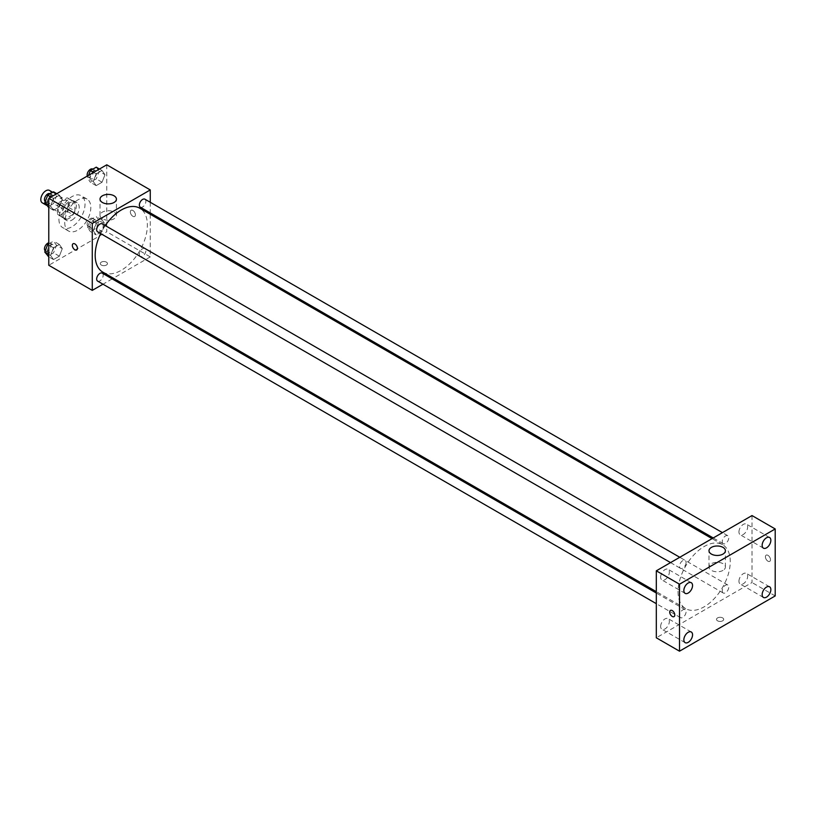 <?xml version="1.0" encoding="UTF-8"?>
<svg xmlns="http://www.w3.org/2000/svg" width="816" height="816" viewBox="0 0 816 816"><rect width="100%" height="100%" fill="white"/><g stroke="black" fill="none" stroke-linecap="round" stroke-linejoin="round"><path stroke-width="0.61" stroke-dasharray="4.08 3.06" d="M42.289 202.837A7.181 4.141 120 0 0 49.46 198.696A7.181 4.141 120 0 0 49.46 190.414M58.201 209.6A7.181 4.141 120 0 0 59.69 212.884A7.181 4.141 120 0 0 66.861 208.743A7.181 4.141 120 0 0 66.861 200.461A7.181 4.141 120 0 0 61.333 202.378A7.181 4.141 120 0 0 58.201 209.6M59.558 202.123L66.994 197.829A9.741 5.63 120 0 1 68.146 198.237A9.741 5.63 120 0 1 69.074 199.033L69.074 207.621A9.741 5.63 120 0 1 66.994 211.222L59.558 215.516A9.741 5.63 120 0 1 58.405 215.108A9.741 5.63 120 0 1 57.477 214.312L57.477 205.724A9.741 5.63 120 0 1 59.558 202.123L65.351 205.469L72.797 201.175L66.994 197.829M66.994 211.222L72.797 214.567L65.351 218.861L59.558 215.516M57.477 214.312L63.271 217.668L63.271 209.069L57.477 205.724M63.271 217.668A9.741 5.63 120 0 0 64.199 218.464A9.741 5.63 120 0 0 65.351 218.861M72.797 214.567A9.741 5.63 120 0 0 74.878 210.967L69.074 207.621M72.797 201.175A9.741 5.63 120 0 1 73.95 201.583A9.741 5.63 120 0 1 74.878 202.378L74.878 210.967M65.351 205.469A9.741 5.63 120 0 0 63.271 209.069M69.074 218.392A10.251 5.916 -60 0 1 63.944 218.902A10.251 5.916 -60 0 1 63.944 207.06A10.251 5.916 -60 0 1 74.205 201.144A10.251 5.916 -60 0 1 75.776 209.355A10.251 5.916 -60 0 1 69.074 218.392M71.971 220.065A10.251 5.916 120 0 0 78.673 211.028A10.251 5.916 120 0 0 77.102 202.817A10.251 5.916 120 0 0 69.197 205.561A10.251 5.916 120 0 0 64.729 215.883A10.251 5.916 120 0 0 66.851 220.575A10.251 5.916 120 0 0 71.971 220.065M74.878 202.378L69.074 199.033M58.925 219.229A18.452 10.659 120 0 0 62.75 227.674A18.452 10.659 120 0 0 81.202 217.025A18.452 10.659 120 0 0 81.202 195.718A18.452 10.659 120 0 0 66.983 200.654A18.452 10.659 120 0 0 58.925 219.229M64.729 222.574A18.452 10.659 120 0 0 68.544 231.03A18.452 10.659 120 0 0 87.006 220.371A18.452 10.659 120 0 0 87.006 199.063A18.452 10.659 120 0 0 72.777 204.01A18.452 10.659 120 0 0 64.729 222.574M87.455 227.399L93.259 230.744L96.186 223.196L102.051 219.81L104.978 223.982L102.051 231.53L96.186 234.916L93.259 230.755L96.186 234.916L90.382 231.571L87.455 227.399L90.382 219.851L96.247 216.464L99.175 220.636L96.247 228.184L90.382 231.571M104.978 174.695L102.051 182.243L96.186 185.63L93.259 181.458L96.186 173.91L102.051 170.524L104.978 174.695L102.051 182.243L96.186 185.63L93.259 181.458L96.186 173.91L102.051 170.524L104.978 174.695L99.175 171.34L96.247 178.898L90.382 182.274L87.455 178.112L88.526 175.348M106.774 164.812L106.774 231.785L48.776 265.271M62.291 248.625L59.364 256.183L53.499 259.559L50.572 255.398L53.499 247.84L59.364 244.463L62.291 248.625L59.364 256.183L53.499 259.559L50.572 255.398L53.499 247.84L59.364 244.463L62.291 248.625L56.488 245.279L53.56 252.827L47.705 256.214M62.291 199.339L59.364 206.887L53.499 210.273L50.572 206.101L53.499 198.553L59.364 195.167L62.291 199.339L59.364 206.887L53.499 210.273L50.572 206.101L53.499 198.553L59.364 195.167L62.291 199.339L56.488 195.993L53.56 203.541L47.705 206.927M150.266 214.282L150.266 256.897L106.774 231.785M150.266 256.897L113.363 278.205M112.19 278.888L102.979 284.203M101.337 265.057A3.59 2.071 0 0 0 105.244 265.516A3.59 2.071 0 0 0 107.457 263.599A3.59 2.071 0 0 0 103.877 261.528A3.59 2.071 0 0 0 100.286 263.599A3.59 2.071 0 0 0 101.337 265.057A3.59 2.071 0 0 0 105.244 265.506A3.59 2.071 0 0 0 107.457 263.599A3.59 2.071 0 0 0 103.877 261.518A3.59 2.071 0 0 0 100.286 263.599A3.59 2.071 0 0 0 101.337 265.057M102.816 272.126A36.914 21.308 120 0 0 139.73 250.808A36.914 21.308 120 0 0 139.73 208.192M105.264 225.593A36.914 21.308 120 0 0 100.654 233.58M150.266 202.286L150.266 212.935M140.311 207.182A4.61 2.662 120 0 0 144.922 204.52A4.61 2.662 120 0 0 144.922 199.196M139.352 254.357A4.61 2.662 120 0 0 140.311 256.469A4.61 2.662 120 0 0 144.922 253.807A4.61 2.662 120 0 0 144.922 248.492A4.61 2.662 120 0 0 141.372 249.727A4.61 2.662 120 0 0 139.352 254.357M97.624 281.112A4.61 2.662 120 0 0 102.235 278.46A4.61 2.662 120 0 0 102.235 273.136M102.235 223.839A4.61 2.662 -60 0 1 103.193 225.95A4.61 2.662 -60 0 1 101.174 230.591A4.61 2.662 -60 0 1 97.624 231.826M130.336 211.905A3.59 2.071 -120 0 0 131.896 215.516A3.59 2.071 -120 0 0 134.671 216.475A3.59 2.071 -120 0 0 134.671 212.333A3.59 2.071 -120 0 0 131.08 210.263A3.59 2.071 -120 0 0 130.336 211.905A3.59 2.071 -120 0 0 131.896 215.516A3.59 2.071 -120 0 0 134.66 216.475A3.59 2.071 -120 0 0 134.66 212.333A3.59 2.071 -120 0 0 131.08 210.263A3.59 2.071 -120 0 0 130.336 211.905M73.083 243.749L73.083 243.749A3.59 2.071 60 0 1 75.847 244.708A3.59 2.071 60 0 1 77.418 248.319A3.59 2.071 60 0 1 76.673 249.961L76.663 249.961M102.418 218.8A8.201 4.733 180 0 1 100.021 215.455A8.201 4.733 180 0 1 108.222 210.712A8.201 4.733 180 0 1 116.423 215.455A8.201 4.733 180 0 1 111.364 219.83A8.201 4.733 180 0 1 102.418 218.8M678.055 591.753A36.914 21.308 120 0 0 685.695 608.644A36.914 21.308 120 0 0 722.609 587.336A36.914 21.308 120 0 0 722.609 544.711A36.914 21.308 120 0 0 694.161 554.605A36.914 21.308 120 0 0 678.055 591.753M686.072 562.479A4.61 2.662 -60 0 1 684.053 567.11A4.61 2.662 -60 0 1 680.503 568.354A4.61 2.662 -60 0 1 680.503 563.03A4.61 2.662 -60 0 1 685.114 560.368A4.61 2.662 -60 0 1 686.072 562.479M722.231 590.886A4.61 2.662 120 0 0 723.19 592.997A4.61 2.662 120 0 0 727.801 590.335A4.61 2.662 120 0 0 727.801 585.011A4.61 2.662 120 0 0 724.251 586.245A4.61 2.662 120 0 0 722.231 590.886M679.555 615.529A4.61 2.662 120 0 0 680.503 617.641A4.61 2.662 120 0 0 685.114 614.978A4.61 2.662 120 0 0 685.114 609.654A4.61 2.662 120 0 0 681.564 610.888A4.61 2.662 120 0 0 679.555 615.529M722.231 541.589A4.61 2.662 120 0 0 723.19 543.701A4.61 2.662 120 0 0 727.801 541.039A4.61 2.662 120 0 0 727.801 535.724A4.61 2.662 120 0 0 724.251 536.959A4.61 2.662 120 0 0 722.231 541.589M752.005 515.569L752.005 582.542L656.309 637.786M738.949 581.237A6.151 3.55 -60 0 1 741.632 575.045A6.151 3.55 -60 0 1 746.375 573.393A6.151 3.55 -60 0 1 746.375 580.502A6.151 3.55 -60 0 1 740.224 584.052A6.151 3.55 -60 0 1 738.949 581.237M660.654 626.443A6.151 3.55 -60 0 1 663.337 620.252A6.151 3.55 -60 0 1 668.08 618.599A6.151 3.55 -60 0 1 668.08 625.699A6.151 3.55 -60 0 1 661.929 629.258A6.151 3.55 -60 0 1 660.654 626.443M660.654 577.147A6.151 3.55 -60 0 1 663.337 570.955A6.151 3.55 -60 0 1 668.08 569.313A6.151 3.55 -60 0 1 668.08 576.412A6.151 3.55 -60 0 1 661.929 579.962A6.151 3.55 -60 0 1 660.654 577.147M738.949 531.94A6.151 3.55 -60 0 1 741.632 525.749A6.151 3.55 -60 0 1 746.375 524.107A6.151 3.55 -60 0 1 746.375 531.206A6.151 3.55 -60 0 1 740.224 534.755A6.151 3.55 -60 0 1 738.949 531.94M775.2 595.935L752.005 582.542M765.408 556.798A3.59 2.071 -120 0 0 766.979 560.408A3.59 2.071 -120 0 0 769.743 561.367A3.59 2.071 -120 0 0 769.743 557.226A3.59 2.071 -120 0 0 766.153 555.155A3.59 2.071 -120 0 0 765.408 556.798A3.59 2.071 -120 0 0 766.979 560.408A3.59 2.071 -120 0 0 769.743 561.377A3.59 2.071 -120 0 0 769.743 557.226A3.59 2.071 -120 0 0 766.153 555.155A3.59 2.071 -120 0 0 765.408 556.798M722.639 620.843A3.59 2.071 0 0 0 723.69 619.375A3.59 2.071 0 0 0 720.1 617.304A3.59 2.071 0 0 0 716.509 619.375A3.59 2.071 0 0 0 718.733 621.292A3.59 2.071 0 0 0 722.639 620.843A3.59 2.071 0 0 0 723.69 619.375A3.59 2.071 0 0 0 720.1 617.304A3.59 2.071 0 0 0 716.509 619.375A3.59 2.071 0 0 0 718.733 621.282A3.59 2.071 0 0 0 722.639 620.833M723.007 570.394A8.201 4.733 180 0 1 714.061 571.414A8.201 4.733 180 0 1 709.002 567.038A8.201 4.733 180 0 1 717.203 562.306A8.201 4.733 180 0 1 725.404 567.038A8.201 4.733 180 0 1 723.007 570.394M670.466 610.409L670.456 610.409A3.59 2.071 60 0 1 673.231 611.368A3.59 2.071 60 0 1 674.791 614.978A3.59 2.071 60 0 1 674.047 616.621L674.047 616.621M53.56 191.821L56.488 195.993M47.369 201.256A4.61 2.662 120 0 0 48.328 203.368A4.61 2.662 120 0 0 52.938 200.705A4.61 2.662 120 0 0 52.938 195.381A4.61 2.662 120 0 0 49.388 196.615A4.61 2.662 120 0 0 47.369 201.256M59.364 206.887L53.56 203.541M53.499 210.273L48.776 207.539M50.572 206.101L48.776 205.071M53.499 198.553L50.918 197.064M59.364 195.167L56.783 193.678M45.237 201.562A4.61 2.662 120 0 0 45.431 201.695A4.61 2.662 120 0 0 50.031 199.033A4.61 2.662 120 0 0 50.031 193.708M96.247 167.178L99.175 171.34M90.056 176.613A4.61 2.662 120 0 0 91.015 178.724A4.61 2.662 120 0 0 95.625 176.062A4.61 2.662 120 0 0 95.625 170.738A4.61 2.662 120 0 0 92.065 171.972A4.61 2.662 120 0 0 90.056 176.613M102.051 182.243L96.247 178.898M96.186 185.63L90.382 182.274M93.259 181.458L87.455 178.112M96.186 173.91L93.605 172.421M102.051 170.524L99.47 169.034M87.332 176.042A4.61 2.662 120 0 0 88.108 177.041A4.61 2.662 120 0 0 92.718 174.379A4.61 2.662 120 0 0 92.718 169.065M48.776 243.872L53.56 241.108L56.488 245.279M47.369 250.543A4.61 2.662 120 0 0 48.328 252.654A4.61 2.662 120 0 0 52.938 249.992A4.61 2.662 120 0 0 52.938 244.667A4.61 2.662 120 0 0 49.388 245.902A4.61 2.662 120 0 0 47.369 250.543M59.364 256.183L53.56 252.827M53.499 259.559L48.776 256.836M50.572 255.398L48.776 254.357M53.499 247.84L48.776 245.116M59.364 244.463L53.56 241.108M45.237 250.849A4.61 2.662 120 0 0 45.431 250.981A4.61 2.662 120 0 0 50.031 248.319A4.61 2.662 120 0 0 50.031 242.995A4.61 2.662 120 0 0 48.776 242.821M90.056 225.899A4.61 2.662 120 0 0 91.015 228.011A4.61 2.662 120 0 0 95.625 225.349A4.61 2.662 120 0 0 95.625 220.024A4.61 2.662 120 0 0 92.065 221.258A4.61 2.662 120 0 0 90.056 225.899M93.259 230.744L96.186 223.196L102.051 219.81L104.978 223.982L99.175 220.636M104.978 223.982L102.051 231.53L96.247 228.184M102.051 231.53L96.186 234.916M96.186 223.196L90.382 219.851M102.051 219.81L96.247 216.464M87.159 224.227A4.61 2.662 120 0 0 88.108 226.338A4.61 2.662 120 0 0 92.718 223.676A4.61 2.662 120 0 0 92.718 218.351A4.61 2.662 120 0 0 89.168 219.586A4.61 2.662 120 0 0 87.159 224.227M46.573 205.316L59.69 212.884M52.734 192.301L66.861 200.461M77.102 202.817L74.205 201.144M66.851 220.575L63.944 218.902M73.95 201.583L68.146 198.237M64.199 218.464L58.405 215.108M87.006 199.063L81.202 195.718M68.544 231.03L62.75 227.674M116.423 215.455L116.423 199.135M100.021 215.455L100.021 199.135M722.609 544.711L712.062 538.631M685.695 608.644L656.309 591.671M670.548 562.601L680.503 568.354M679.759 557.277L685.114 560.368M727.801 585.011L144.922 248.492M723.19 592.997L140.311 256.469M685.114 609.654L656.309 593.018M680.503 617.641L656.309 603.667M727.801 535.724L722.446 532.634M723.19 543.701L713.235 537.958M769.58 586.786L746.375 573.393M763.429 597.445L740.224 584.052M691.274 631.992L668.08 618.599M685.124 642.651L661.929 629.258M691.274 582.706L668.08 569.313M685.124 593.354L661.929 579.962M769.58 537.499L746.375 524.107M763.429 548.158L740.224 534.755M725.404 567.038L725.404 550.729M709.002 567.038L709.002 550.729M52.938 195.381L50.164 193.78M48.328 203.368L45.431 201.695M95.625 170.738L92.851 169.136M91.015 178.724L88.108 177.041M52.938 244.667L50.031 242.995M48.328 252.654L45.431 250.981M95.625 220.024L92.718 218.351M91.015 228.011L88.108 226.338"/><path stroke-width="1.22" d="M52.734 192.301L49.46 190.414A7.181 4.141 120 0 0 43.931 192.331A7.181 4.141 120 0 0 40.8 199.553A7.181 4.141 120 0 0 42.289 202.837L46.573 205.316M102.979 284.203L92.269 290.384L48.776 265.271L48.776 198.298L106.774 164.812L150.266 189.934L150.266 202.286M113.363 278.205L112.19 278.888M100.654 233.58A36.914 21.308 120 0 0 95.176 255.224A36.914 21.308 120 0 0 102.816 272.126L656.309 591.671M712.062 538.631L139.73 208.192A36.914 21.308 120 0 0 105.264 225.593M150.266 212.935L150.266 214.282M92.269 290.384L92.269 223.411L150.266 189.934M722.446 532.634L144.922 199.196A4.61 2.662 120 0 0 141.372 200.43A4.61 2.662 120 0 0 139.352 205.071A4.61 2.662 120 0 0 140.311 207.182L713.235 537.958M656.309 593.018L102.235 273.136A4.61 2.662 120 0 0 98.685 274.37A4.61 2.662 120 0 0 96.665 279.011A4.61 2.662 120 0 0 97.624 281.112L656.309 603.667M670.548 562.601L97.624 231.826A4.61 2.662 -60 0 1 97.624 226.501A4.61 2.662 -60 0 1 102.235 223.839L679.759 557.277M92.269 223.411L48.776 198.298M102.418 202.49A8.201 4.733 180 0 1 100.021 199.135A8.201 4.733 180 0 1 108.222 194.402A8.201 4.733 180 0 1 116.423 199.135A8.201 4.733 180 0 1 111.364 203.51A8.201 4.733 180 0 1 102.418 202.49M77.408 248.319A3.59 2.071 60 0 1 76.663 249.961A3.59 2.071 60 0 1 73.083 247.891A3.59 2.071 60 0 1 73.083 243.749A3.59 2.071 60 0 1 75.847 244.708A3.59 2.071 60 0 1 77.408 248.319M76.673 249.961A3.59 2.071 60 0 1 73.083 247.891A3.59 2.071 60 0 1 73.083 243.749M656.309 637.786L656.309 570.823L752.005 515.569L775.2 528.962L775.2 595.935L679.504 651.188L656.309 637.786M679.504 651.188L679.504 584.215L656.309 570.823M674.791 614.978A3.59 2.071 60 0 1 674.047 616.621A3.59 2.071 60 0 1 670.456 614.55A3.59 2.071 60 0 1 670.456 610.409A3.59 2.071 60 0 1 673.22 611.368A3.59 2.071 60 0 1 674.791 614.978M679.504 584.215L775.2 528.962M723.007 554.074A8.201 4.733 180 0 1 714.061 555.104A8.201 4.733 180 0 1 709.002 550.729A8.201 4.733 180 0 1 717.203 545.996A8.201 4.733 180 0 1 725.404 550.729A8.201 4.733 180 0 1 723.007 554.074M766.499 537.805A6.151 3.55 120 0 0 762.154 545.333A6.151 3.55 120 0 0 763.429 548.158A6.151 3.55 120 0 0 769.58 544.598A6.151 3.55 120 0 0 769.58 537.499A6.151 3.55 120 0 0 766.499 537.805M688.204 583.012A6.151 3.55 120 0 0 683.849 590.539A6.151 3.55 120 0 0 685.124 593.354A6.151 3.55 120 0 0 691.274 589.805A6.151 3.55 120 0 0 691.274 582.706A6.151 3.55 120 0 0 688.204 583.012M688.204 632.298A6.151 3.55 120 0 0 683.849 639.836A6.151 3.55 120 0 0 685.124 642.651A6.151 3.55 120 0 0 691.274 639.101A6.151 3.55 120 0 0 691.274 631.992A6.151 3.55 120 0 0 688.204 632.298M766.499 587.092A6.151 3.55 120 0 0 762.154 594.629A6.151 3.55 120 0 0 763.429 597.445A6.151 3.55 120 0 0 769.58 593.895A6.151 3.55 120 0 0 769.58 586.786A6.151 3.55 120 0 0 766.499 587.092M674.047 616.621A3.59 2.071 60 0 1 670.466 614.55A3.59 2.071 60 0 1 670.466 610.409M48.776 207.539L44.768 202.756L47.705 195.208L53.56 191.821L56.783 193.678M48.776 205.071L44.768 202.756M50.918 197.064L47.705 195.208M50.164 193.78L50.031 193.708A4.61 2.662 120 0 0 46.481 194.942A4.61 2.662 120 0 0 44.472 199.583A4.61 2.662 120 0 0 45.237 201.562M88.526 175.348L90.382 170.554L96.247 167.178L99.47 169.034M93.605 172.421L90.382 170.554M92.851 169.136L92.718 169.065A4.61 2.662 120 0 0 89.168 170.299A4.61 2.662 120 0 0 87.159 174.93A4.61 2.662 120 0 0 87.332 176.042M48.776 256.836L44.768 252.042L47.705 244.494L48.776 243.872M48.776 254.357L44.768 252.042M48.776 245.116L47.705 244.494M48.776 242.821A4.61 2.662 120 0 0 44.472 248.87A4.61 2.662 120 0 0 45.237 250.849"/></g></svg>
